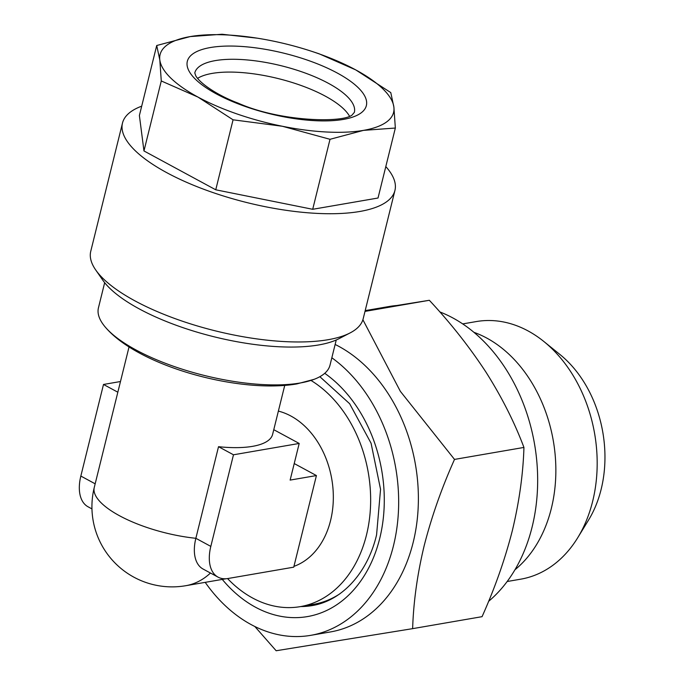 <?xml version="1.0" encoding="UTF-8"?>
<svg xmlns="http://www.w3.org/2000/svg" width="685" height="685" viewBox="0 0 685 685"><rect width="100%" height="100%" fill="white"/><g stroke="black" fill="none" stroke-linecap="round" stroke-linejoin="round"><path stroke-width="1.03" d="M473.951 332.336A130.707 97.578 80.2 0 1 551.331 508.458A130.707 97.578 80.2 0 1 514.923 569.8M462.709 323.911L476.263 321.573A130.707 97.578 80.2 0 1 543.864 341.507A130.707 97.578 80.2 0 1 592.653 501.326A130.707 97.578 80.2 0 1 577.72 537.734A130.707 97.578 80.2 0 1 520.72 579.176L507.165 581.514M543.864 341.507L559.987 354.53A110.259 82.311 80.2 0 1 601.139 489.347A110.259 82.311 80.2 0 1 588.543 520.061L577.72 537.734M335.136 344.461A150.349 112.246 80.2 0 1 413.175 542.4A150.349 112.246 80.2 0 1 330.418 631.947L310.707 635.346A150.349 112.246 80.2 0 1 205.209 582.353M365.208 310.579L429.341 300.287C450.807 323.277 469.696 347.261 486.033 372.238C501.908 397.368 514.546 422.431 523.939 447.433C523.143 473.797 519.298 501.463 512.389 530.43C505.068 559.131 494.955 587.884 482.06 616.671L412.635 628.65C413.475 601.935 417.328 574.27 424.186 545.654C431.644 516.584 441.756 487.84 454.515 459.412L400.348 391.332L362.896 319.749M331.84 357.767A150.349 112.246 80.2 0 1 393.455 545.799A150.349 112.246 80.2 0 1 310.707 635.346M370.037 309.791L389.294 306.469A160.376 119.729 80.2 0 1 396.495 305.527M439.813 311.915A160.376 119.729 80.2 0 1 532.108 527.03A160.376 119.729 80.2 0 1 488.585 601.353M336.241 339.991L330.016 365.139A119.276 40.209 -166.1 0 1 314.124 379.327A119.276 40.209 -166.1 0 1 300.167 382.992A119.276 40.209 -166.1 0 1 105.892 327.798A119.276 40.209 -166.1 0 1 98.443 307.83L104.668 282.682M310.981 380.449A120.277 89.795 80.2 0 1 366.484 534.994A120.277 89.795 80.2 0 1 300.287 606.636A120.277 89.795 80.2 0 1 252.628 598.031A120.277 89.795 80.2 0 1 227.574 578.577M300.287 606.636L313.49 604.35A120.277 89.795 -99.8 0 0 339.914 593.784M284.729 385.432L272.621 434.35A80.188 27.032 -166.1 0 1 252.551 446.346A80.188 27.032 -166.1 0 1 218.524 446.697L195.859 538.299A40.09 22.999 118.4 0 0 203.06 569.029L218.018 577.121A40.09 22.999 118.4 0 0 228.036 578.5L293.745 567.163L316.419 475.561L290.132 480.091L299.199 443.452L233.482 454.789L210.817 546.399A40.09 22.999 118.4 0 0 218.018 577.121M278.375 411.103A80.188 59.869 80.2 0 1 330.555 520.583A80.188 59.869 80.2 0 1 293.951 566.358M257.046 38.146L222.043 34.25L190.19 36.588A120.277 40.543 -166.1 0 1 265.455 39.576A120.277 40.543 -166.1 0 1 271.328 40.706A120.277 40.543 -166.1 0 1 307.402 49.954A120.277 40.543 -166.1 0 1 355.703 69.879A120.277 40.543 -166.1 0 1 393.875 107.014A120.277 40.543 -166.1 0 1 363.495 130.373A120.277 40.543 -166.1 0 1 282.357 126.263A120.277 40.543 -166.1 0 1 197.991 97.09A120.277 40.543 -166.1 0 1 159.81 59.946A120.277 40.543 -166.1 0 1 166.609 45.364A120.277 40.543 -166.1 0 1 190.19 36.588L156.711 45.518L159.81 59.946L161.275 80.958L197.991 97.09L233.063 119.806L282.357 126.263L330.016 139.303L363.495 130.373L395.348 128.035L393.875 107.014L390.775 92.595L355.703 69.879L318.996 53.747L311.726 51.332M385.809 166.583A140.331 47.299 -166.1 0 1 394.928 190.473A140.331 47.299 -166.1 0 1 387.316 201.236A140.331 47.299 -166.1 0 1 229.621 197.879A140.331 47.299 -166.1 0 1 122.495 123.052A140.331 47.299 -166.1 0 1 130.099 112.297A140.331 47.299 -166.1 0 1 141.701 106.166M394.928 190.473L363.187 318.722A140.331 47.299 -166.1 0 1 355.583 329.476A140.331 47.299 -166.1 0 1 350.086 332.927A140.331 47.299 -166.1 0 1 215.612 330.923A140.331 47.299 -166.1 0 1 95.72 269.976A140.331 47.299 -166.1 0 1 90.754 251.301L122.495 123.052M349.367 115.945A82.191 27.708 13.9 0 0 278.067 78.544A82.191 27.708 13.9 0 0 197.554 78.373M350.086 332.927L339.032 338.664A130.304 43.926 -166.1 0 1 214.157 336.806A130.304 43.926 -166.1 0 1 102.827 280.208L95.72 269.976M156.711 45.518L139.389 115.508L143.961 150.948L215.749 189.796L312.702 209.293L378.026 198.016L395.348 128.035M312.702 209.293L330.016 139.303M215.749 189.796L233.063 119.806M143.961 150.948L161.275 80.958M313.131 605.429A121.279 90.548 80.2 0 1 302.35 606.276M273.769 429.692L299.199 443.452M218.524 446.697L233.482 454.789M294.225 463.548L316.419 475.561M120.483 381.528L103.503 384.456L80.839 476.058A40.09 22.999 118.4 0 0 88.04 506.78L91.953 508.904M103.503 384.456L117.837 392.205M523.939 447.433L454.515 459.412M254.846 626.51L276.158 650.75L412.635 628.65M429.341 300.287L365.002 311.392M324.733 373.316A131.306 98.032 80.2 0 1 379.738 538.376A131.306 98.032 80.2 0 1 222.274 579.407M129.045 346.91L94.273 487.429A80.188 27.032 13.9 0 0 119.541 515.762A80.188 27.032 13.9 0 0 195.859 538.299L210.817 546.399M192.331 54.261A92.218 31.082 -166.1 0 1 307.274 60.083A92.218 31.082 -166.1 0 1 361.355 112.7A92.218 31.082 -166.1 0 1 246.412 106.877A92.218 31.082 -166.1 0 1 192.331 54.261M354.359 112.383A82.191 27.708 13.9 0 0 291.613 68.56A82.191 27.708 13.9 0 0 199.249 66.599A82.191 27.708 13.9 0 0 194.797 72.901L195.739 75.752C200.431 84.075 218.78 95.891 238.192 103.152C282.211 122.752 348.434 123.069 352.981 113.915L354.359 112.383M210.458 573.028A80.188 59.869 80.2 0 1 185.746 585.709L226.196 578.731M80.839 476.058L95.164 483.815M300.715 606.559A121.279 90.548 -99.8 0 0 312.334 605.566C343.245 600.394 368.076 571.29 376.579 534.839L380.552 489.304L371.073 443.238L349.641 403.713L319.852 376.699M94.273 487.429A80.188 80.188 0 0 0 185.746 585.709M314.124 379.327L296.819 383.925C239.836 393.755 139.526 366.663 105.892 327.798M307.402 49.954L308.438 50.279"/></g></svg>
